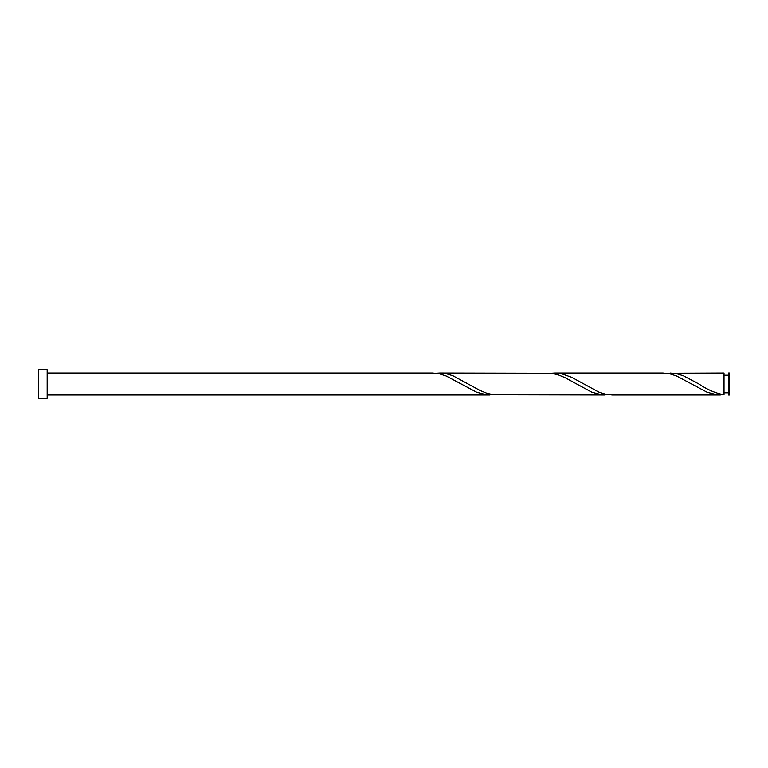 <?xml version="1.0" encoding="UTF-8"?>
<svg xmlns="http://www.w3.org/2000/svg" width="768" height="768" viewBox="0 0 768 768"><rect width="100%" height="100%" fill="white"/><g stroke="black" fill="none" stroke-linecap="round" stroke-linejoin="round"><path stroke-width="1.15" d="M729.6 384L729.6 394.973L728.41 394.973L728.41 373.027L729.6 373.027L729.6 384M47.174 384L47.174 398.266L38.4 398.266L38.4 369.734L47.174 369.734L47.174 384M47.174 373.027L432.634 373.027L439.411 373.834L446.189 376.003L476.678 392.218L486.845 394.819L493.622 394.752M47.174 394.973L489.955 394.973M720.355 394.973L612.211 394.973L605.434 394.166L598.656 391.997L571.555 377.251L561.389 373.709L554.899 373.027L663.034 373.027L669.811 373.834L676.589 376.003L707.078 392.218L717.245 394.819L724.022 394.752L724.022 373.027L666.422 373.248M724.022 394.752C715.651 393.245 707.27 389.664 698.899 384L683.366 375.782L676.589 373.709L670.099 373.027M605.155 394.973L493.622 394.752L486.845 393.235L480.067 390.47L452.966 375.782L446.189 373.709L439.699 373.027L551.222 373.248L558 374.765L564.778 377.53L591.878 392.218L602.045 394.819L608.822 394.752M554.899 373.027L551.222 373.248M439.699 373.027L436.022 373.248M728.41 392.774L724.022 392.774M728.41 375.226L724.022 375.226"/></g></svg>
